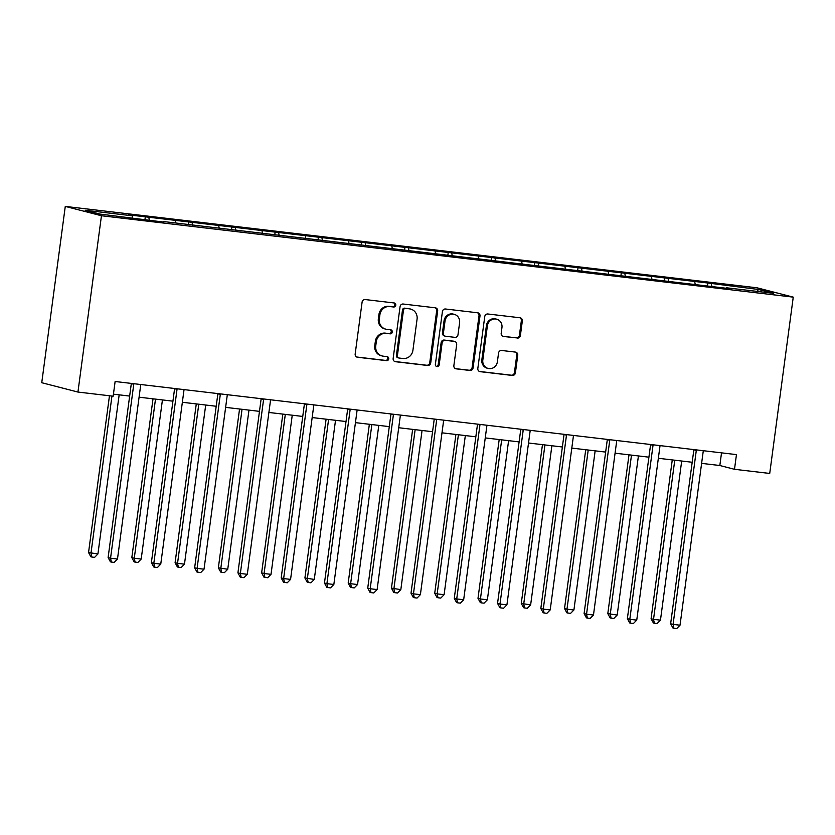 <?xml version="1.0" encoding="UTF-8"?>
<svg xmlns="http://www.w3.org/2000/svg" width="835" height="835" viewBox="0 0 835 835"><rect width="100%" height="100%" fill="white"/><g stroke="black" fill="none" stroke-linecap="round" stroke-linejoin="round"><path stroke-width="1.25" d="M395.769 305.203A2.035 1.921 104.5 0 0 394.13 302.959L365.208 299.556A2.912 2.735 104.5 0 0 362.098 302.124L355.167 354.04A2.912 2.735 104.5 0 0 357.505 357.244L386.438 360.647A2.035 1.921 104.5 0 0 387.221 356.649A2.035 1.921 104.5 0 0 386.981 356.608L383.234 356.169A9.321 8.768 104.5 0 1 382.138 355.961A9.321 8.768 104.5 0 1 375.75 345.909L376.324 341.588A9.321 8.768 104.5 0 1 386.271 333.384L390.018 333.823A2.035 1.921 104.5 0 0 390.79 329.825A2.035 1.921 104.5 0 0 390.55 329.783L386.814 329.345A9.321 8.768 104.5 0 1 385.718 329.136A9.321 8.768 104.5 0 1 379.33 319.085L379.904 314.764A9.321 8.768 104.5 0 1 389.851 306.56L393.598 306.998A2.035 1.921 104.5 0 0 395.769 305.203M385.718 329.136L384.737 328.886A9.321 8.768 104.5 0 1 378.349 318.834L378.933 314.513A9.321 8.768 104.5 0 1 388.87 306.309L392.617 306.748A2.035 1.921 104.5 0 0 393.828 302.928M356.702 357.004L385.457 360.396A2.035 1.921 104.5 0 0 386.668 356.566M382.138 355.961L381.157 355.71A9.321 8.768 104.5 0 1 374.769 345.659L375.353 341.338A9.321 8.768 104.5 0 1 385.3 333.134L389.037 333.572A2.035 1.921 104.5 0 0 390.248 329.752M517.283 338.102A2.912 2.735 104.5 0 0 520.382 335.534L522.334 320.974A2.912 2.735 104.5 0 0 519.996 317.77L487.859 313.991A2.912 2.735 104.5 0 0 484.759 316.548L477.829 368.465A2.912 2.735 104.5 0 0 480.167 371.669L512.293 375.447A2.912 2.735 104.5 0 0 515.404 372.89L517.752 355.292A2.912 2.735 104.5 0 0 515.414 352.088L501.658 350.47A2.912 2.735 104.5 0 0 498.558 353.038L497.389 361.764A7.786 7.327 104.5 0 1 488.162 368.444A7.786 7.327 104.5 0 1 482.828 360.052L487.379 325.869A7.786 7.327 104.5 0 1 496.616 319.179A7.786 7.327 104.5 0 1 501.95 327.581L501.188 333.28A2.912 2.735 104.5 0 0 503.526 336.484L516.301 337.851A2.912 2.735 104.5 0 0 519.412 335.284L521.353 320.723A2.912 2.735 104.5 0 0 519.819 317.749M101.453 215.743L77.937 392.053L113.163 396.197L115.126 381.501L736.46 454.605L734.497 469.301L769.724 473.445L793.25 297.135L101.453 215.743L65.276 206.412L757.063 287.804L793.25 297.135M437.655 311.006A2.912 2.735 104.5 0 0 435.317 307.802L403.19 304.023A2.912 2.735 104.5 0 0 400.08 306.591L393.149 358.507A2.912 2.735 104.5 0 0 395.487 361.712L427.614 365.49A2.912 2.735 104.5 0 0 430.724 362.922L437.655 311.006L436.674 310.756A2.912 2.735 104.5 0 0 435.139 307.781M445.525 309.002L477.651 312.791A2.912 2.735 104.5 0 1 479.989 315.995L473.069 367.911A2.912 2.735 104.5 0 1 469.959 370.469L456.202 368.851A2.912 2.735 104.5 0 1 453.864 365.647L456.682 344.594A2.912 2.735 104.5 0 0 454.344 341.39L445.222 340.315A2.912 2.735 104.5 0 0 442.112 342.882L439.189 364.801A2.035 1.921 104.5 0 1 436.768 366.555A2.035 1.921 104.5 0 1 435.379 364.352L442.414 311.57A2.912 2.735 104.5 0 1 445.525 309.002M707.506 285.56L707.85 283.013L128.673 214.866L132.243 215.785L85.086 210.243L99.95 214.073L163.503 222.047M707.85 283.013L758.577 289.474L773.44 293.315L726.283 287.762L729.853 288.68L163.754 221.578M695.169 284.098L694.772 281.969M668.595 281.291L668.146 278.838M651.895 279.015L651.498 276.876M625.321 276.197L624.872 273.744M608.621 273.922L608.235 271.792M582.047 271.104L581.598 268.651M565.347 268.828L564.961 266.699M538.784 266.021L538.335 263.568M522.084 263.735L521.687 261.605M495.51 260.927L495.061 258.474M478.81 258.652L478.413 256.512M452.236 255.834L451.787 253.381M435.536 253.558L435.139 251.429M408.962 250.74L408.513 248.287M392.262 248.465L391.876 246.335M365.699 245.657L365.239 243.204M348.988 243.371L348.602 241.242M322.425 240.563L321.976 238.111M305.725 238.288L305.328 236.148M279.151 235.47L278.702 233.017M262.451 233.195L262.054 231.055M235.877 230.376L235.428 227.924M219.177 228.101L218.78 225.972M192.603 225.283L192.154 222.83M175.903 223.008L175.517 220.878M149.34 220.2L148.88 217.747M132.629 217.914L132.243 215.785M77.937 392.053L41.75 382.712L65.276 206.412M701.609 463.373L719.833 465.512L734.497 469.301M113.435 394.162L129.655 396.072M139.08 397.189L172.929 401.165M182.354 402.272L216.202 406.259M225.627 407.365L259.476 411.352M268.891 412.459L302.74 416.435M312.165 417.552L346.014 421.529M355.439 422.635L389.287 426.622M398.712 427.729L432.561 431.716M441.986 432.822L475.835 436.809M485.25 437.916L519.099 441.892M528.524 443.009L562.372 446.986M571.798 448.092L605.646 452.079M615.071 453.186L648.92 457.173M658.345 458.279L692.184 462.256M757.105 291.394L758.577 289.474M711.869 286.384L711.42 283.931M721.523 452.852L719.833 465.512M144.977 219.375L145.311 216.818M188.251 224.458L188.585 221.912M231.514 229.552L231.859 227.005M274.788 234.645L275.132 232.099M318.062 239.739L318.406 237.192M361.336 244.822L361.67 242.275M404.61 249.915L404.944 247.369M447.873 255.009L448.218 252.462M491.147 260.102L491.491 257.556M534.421 265.196L534.765 262.639M577.695 270.279L578.029 267.732M620.969 275.373L621.303 272.826M664.232 280.466L664.577 277.919M394.684 361.482L426.643 365.239A2.912 2.735 104.5 0 0 429.743 362.672L436.674 310.756M405.643 308.418A2.035 1.921 104.5 0 0 403.472 310.213L397.387 355.783A2.035 1.921 104.5 0 0 399.026 358.027L402.971 358.486A9.321 8.768 104.5 0 0 412.918 350.283L417.072 319.137A9.321 8.768 104.5 0 0 410.684 309.086A9.321 8.768 104.5 0 0 409.588 308.877L404.662 308.167A2.035 1.921 104.5 0 0 402.491 309.962L403.472 310.213M398.786 357.975L397.804 357.724A2.035 1.921 104.5 0 1 396.406 355.533L402.491 309.962M410.684 309.086L409.714 308.835A9.321 8.768 104.5 0 0 408.618 308.626L409.588 308.877M404.662 308.167L408.618 308.626M455.399 368.621L468.978 370.218A2.912 2.735 104.5 0 0 472.088 367.65L479.008 315.734A2.912 2.735 104.5 0 0 477.484 312.77M454.678 341.452L453.708 341.202A2.912 2.735 104.5 0 0 453.363 341.139L444.241 340.064A2.912 2.735 104.5 0 0 441.13 342.632L438.208 364.551L439.189 364.801M436.298 366.356A2.035 1.921 104.5 0 0 438.208 364.551M459.594 322.748A7.786 7.327 104.5 0 0 454.261 314.346A7.786 7.327 104.5 0 0 445.024 321.037L443.416 333.071A2.912 2.735 104.5 0 0 445.754 336.275L454.877 337.35A2.912 2.735 104.5 0 0 457.987 334.783L459.594 322.748M454.261 314.346L453.28 314.096A7.786 7.327 104.5 0 0 444.053 320.776L445.024 321.037M445.42 336.213L444.439 335.962A2.912 2.735 104.5 0 1 442.446 332.821L444.053 320.776M502.722 336.255L516.301 337.851M496.616 319.179L495.635 318.928A7.786 7.327 104.5 0 0 486.408 325.619L487.379 325.869M488.162 368.444L487.181 368.193A7.786 7.327 104.5 0 1 481.847 359.791L486.408 325.619M479.363 371.439L511.312 375.197A2.912 2.735 104.5 0 0 514.423 372.64L516.771 355.042A2.912 2.735 104.5 0 0 515.237 352.067M109.468 395.759L88.552 552.53L97.925 553.97L119.165 394.84M111.953 396.051L90.994 553.156L91.829 557.028L90.858 556.778L88.552 552.53M97.925 553.97L94.605 557.362L91.829 557.028M133.767 384.257L131.314 383.62L108.112 557.571L110.554 558.208L133.767 384.257A2.964 2.787 104.5 0 0 133.788 383.693M117.484 559.022L114.165 562.404L111.389 562.08L110.554 558.208L117.484 559.022L140.698 385.071A2.964 2.787 104.5 0 1 140.823 384.528M111.389 562.08L110.408 561.83L108.112 557.571M153.014 398.827L131.826 557.613L134.268 558.25L141.198 559.064L162.428 399.934M155.498 399.12L134.268 558.25L135.103 562.122L134.122 561.872L131.826 557.613M141.198 559.064L137.879 562.446L135.103 562.122M196.277 403.91L175.089 562.707L177.542 563.343L184.472 564.157L205.702 405.027M198.772 404.203L177.542 563.343L178.377 567.216L177.396 566.965L175.089 562.707M184.472 564.157L181.153 567.539L178.377 567.216M177.03 389.34L174.588 388.713L151.375 562.665L153.828 563.291L177.03 389.34A2.964 2.787 104.5 0 0 177.062 388.786M160.758 564.105L157.439 567.497L154.663 567.174L153.828 563.291L160.758 564.105L183.971 390.154A2.964 2.787 104.5 0 1 184.086 389.621M154.663 567.174L153.682 566.913L151.375 562.665M220.304 394.433L217.862 393.807L194.649 567.758L197.091 568.384L220.304 394.433A2.964 2.787 104.5 0 0 220.336 393.88M204.032 569.199L200.703 572.591L197.937 572.257L197.091 568.384L204.032 569.199L227.245 395.247A2.964 2.787 104.5 0 1 227.36 394.704M197.937 572.257L196.956 572.006L194.649 567.758M239.551 409.004L218.363 567.8L227.746 569.251L248.976 410.11M242.046 409.296L220.805 568.426L221.651 572.309L220.67 572.048L218.363 567.8M227.746 569.251L224.417 572.633L221.651 572.309M282.825 414.097L261.637 572.894L264.079 573.52L271.02 574.334L292.25 415.204M285.309 414.39L264.079 573.52L264.914 577.392L263.943 577.142L261.637 572.894M271.02 574.334L267.691 577.726L264.914 577.392M326.099 419.191L304.911 577.977L314.284 579.427L335.524 420.297M328.583 419.483L307.353 578.613L308.188 582.486L307.207 582.235L304.911 577.977M314.284 579.427L310.964 582.809L308.188 582.486M263.578 399.527L261.136 398.89L237.923 572.841L240.365 573.478L263.578 399.527A2.964 2.787 104.5 0 0 263.599 398.973M247.306 574.292L243.977 577.674L241.2 577.35L240.365 573.478L247.306 574.292L270.509 400.341A2.964 2.787 104.5 0 1 270.634 399.798M241.2 577.35L240.229 577.1L237.923 572.841M306.852 404.62L304.41 403.983L281.197 577.935L283.639 578.572L306.852 404.62A2.964 2.787 104.5 0 0 306.873 404.067M290.57 579.386L287.25 582.767L284.474 582.444L283.639 578.572L290.57 579.386L313.783 405.434A2.964 2.787 104.5 0 1 313.908 404.892M284.474 582.444L283.503 582.193L281.197 577.935M350.126 409.703L347.673 409.077L324.471 583.028L326.913 583.655L350.126 409.703A2.964 2.787 104.5 0 0 350.147 409.15M333.843 584.479L330.524 587.861L327.748 587.537L326.913 583.655L333.843 584.479L357.056 410.528A2.964 2.787 104.5 0 1 357.182 409.985M327.748 587.537L326.767 587.287L324.471 583.028M393.389 414.797L390.947 414.17L367.734 588.122L370.187 588.748L393.389 414.797A2.964 2.787 104.5 0 0 393.421 414.243M377.117 589.562L373.798 592.954L371.022 592.62L370.187 588.748L377.117 589.562L400.33 415.611A2.964 2.787 104.5 0 1 400.445 415.068M371.022 592.62L370.041 592.37L367.734 588.122M436.663 419.89L434.221 419.264L411.008 593.215L413.45 593.842L436.663 419.89A2.964 2.787 104.5 0 0 436.695 419.337M420.391 594.656L417.062 598.048L414.296 597.714L413.45 593.842L420.391 594.656L443.604 420.704A2.964 2.787 104.5 0 1 443.719 420.162M414.296 597.714L413.315 597.463L411.008 593.215M479.937 424.984L477.495 424.347L454.282 598.298L456.724 598.935L479.937 424.984A2.964 2.787 104.5 0 0 479.958 424.43M463.665 599.749L460.336 603.131L457.559 602.807L456.724 598.935L463.665 599.749L486.868 425.798A2.964 2.787 104.5 0 1 486.993 425.255M457.559 602.807L456.588 602.557L454.282 598.298M523.211 430.067L520.769 429.44L497.556 603.392L499.998 604.029L523.211 430.067A2.964 2.787 104.5 0 0 523.232 429.514M506.928 604.843L503.609 608.224L500.833 607.901L499.998 604.029L506.928 604.843L530.141 430.891A2.964 2.787 104.5 0 1 530.267 430.349M500.833 607.901L499.862 607.65L497.556 603.392M566.485 435.16L564.032 434.534L540.829 608.485L543.272 609.112L566.485 435.16A2.964 2.787 104.5 0 0 566.506 434.607M550.202 609.926L546.883 613.318L544.107 612.994L543.272 609.112L550.202 609.926L573.415 435.974A2.964 2.787 104.5 0 1 573.541 435.432M544.107 612.994L543.126 612.733L540.829 608.485M609.748 440.254L607.306 439.627L584.093 613.579L586.546 614.205L609.748 440.254A2.964 2.787 104.5 0 0 609.78 439.701M593.476 615.019L590.157 618.411L587.381 618.077L586.546 614.205L593.476 615.019L616.689 441.068A2.964 2.787 104.5 0 1 616.804 440.525M587.381 618.077L586.4 617.827L584.093 613.579M369.362 424.274L348.185 583.07L350.627 583.707L357.557 584.521L378.787 425.391M371.857 424.566L350.627 583.707L351.462 587.579L350.481 587.329L348.185 583.07M357.557 584.521L354.238 587.903L351.462 587.579M412.636 429.367L391.448 588.164L400.831 589.614L422.061 430.474M415.131 429.66L393.901 588.79L394.736 592.673L393.755 592.422L391.448 588.164M400.831 589.614L397.512 592.996L394.736 592.673M455.91 434.461L434.722 593.257L437.164 593.883L444.105 594.697L465.335 435.567M458.405 434.753L437.164 593.883L438.01 597.766L437.029 597.505L434.722 593.257M444.105 594.697L440.776 598.09L438.01 597.766M499.184 439.554L477.996 598.351L480.438 598.977L487.379 599.791L508.609 440.661M501.668 439.847L480.438 598.977L481.273 602.849L480.302 602.599L477.996 598.351M487.379 599.791L484.049 603.183L481.273 602.849M542.458 444.648L521.27 603.434L530.642 604.884L551.883 445.754M544.942 444.94L523.712 604.07L524.547 607.943L523.566 607.692L521.27 603.434M530.642 604.884L527.323 608.266L524.547 607.943M585.721 449.731L564.533 608.527L566.986 609.164L573.916 609.978L595.146 450.848M588.216 450.023L566.986 609.164L567.821 613.036L566.84 612.786L564.533 608.527M573.916 609.978L570.597 613.36L567.821 613.036M628.995 454.824L607.807 613.621L617.19 615.061L638.42 455.931M631.49 455.117L610.26 614.247L611.095 618.13L610.114 617.869L607.807 613.621M617.19 615.061L613.861 618.453L611.095 618.13M653.022 445.347L650.58 444.711L627.367 618.662L629.809 619.299L653.022 445.347A2.964 2.787 104.5 0 0 653.043 444.794M636.75 620.113L633.421 623.495L630.655 623.171L629.809 619.299L636.75 620.113L659.963 446.161A2.964 2.787 104.5 0 1 660.078 445.619M630.655 623.171L629.673 622.92L627.367 618.662M672.269 459.918L651.081 618.714L653.523 619.34L660.464 620.154L681.694 461.024M674.764 460.21L653.523 619.34L654.369 623.213L653.387 622.962L651.081 618.714M660.464 620.154L657.135 623.547L654.369 623.213M696.296 450.441L693.854 449.804L670.641 623.755L673.083 624.392L696.296 450.441A2.964 2.787 104.5 0 0 696.317 449.888M680.024 625.206L676.694 628.588L673.918 628.264L673.083 624.392L680.024 625.206L703.227 451.255A2.964 2.787 104.5 0 1 703.352 450.712M673.918 628.264L672.947 628.014L670.641 623.755M388.87 306.309L389.851 306.56M378.933 314.513L379.904 314.764M378.349 318.834L379.33 319.085M389.037 333.572L390.018 333.823M385.3 333.134L386.271 333.384M375.353 341.338L376.324 341.588M374.769 345.659L375.75 345.909M385.457 360.396L386.438 360.647M356.837 357.067L357.505 357.244M392.617 306.748L393.598 306.998M429.743 362.672L430.724 362.922M426.643 365.239L427.614 365.49M394.819 361.534L395.487 361.712M396.406 355.533L397.387 355.783M479.008 315.734L479.989 315.995M472.088 367.65L473.069 367.911M468.978 370.218L469.959 370.469M455.534 368.684L456.202 368.851M453.363 341.139L454.344 341.39M444.241 340.064L445.222 340.315M441.13 342.632L442.112 342.882M442.446 332.821L443.416 333.071M502.858 336.307L503.526 336.484M481.847 359.791L482.828 360.052M516.771 355.042L517.752 355.292M514.423 372.64L515.404 372.89M511.312 375.197L512.293 375.447M479.488 371.502L480.167 371.669M521.353 320.723L522.334 320.974M519.412 335.284L520.382 335.534"/></g></svg>
